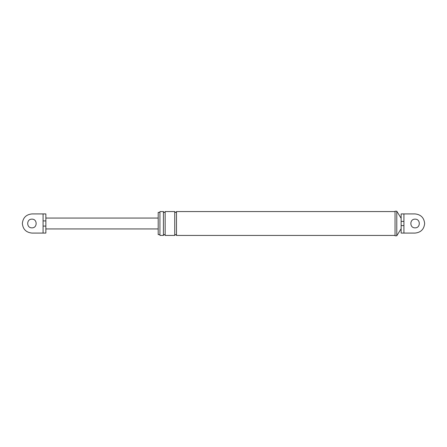 <?xml version="1.0" encoding="UTF-8"?>
<svg xmlns="http://www.w3.org/2000/svg" width="447" height="447" viewBox="0 0 447 447"><rect width="100%" height="100%" fill="white"/><g stroke="black" fill="none" stroke-linecap="round" stroke-linejoin="round"><path stroke-width="0.34" stroke-dasharray="2.23 1.68" d="M31.927 233.077C26.149 232.468 22.959 229.277 22.35 223.5C22.959 217.723 26.149 214.532 31.927 213.923C26.149 214.532 22.959 217.723 22.35 223.5C22.959 229.277 26.149 232.468 31.927 233.077C26.149 232.468 22.959 229.277 22.35 223.5C22.959 217.723 26.149 214.532 31.927 213.923L43.074 213.923L31.927 213.923L43.074 213.923L43.074 220.913L45.862 220.913L45.862 213.923L43.074 213.923L43.074 233.077L31.927 233.077M31.927 219.147C37.542 218.907 37.542 228.093 31.927 227.853C26.312 228.093 26.312 218.907 31.927 219.147C37.542 218.907 37.542 228.093 31.927 227.853C37.542 228.093 37.542 218.907 31.927 219.147C26.312 218.907 26.312 228.093 31.927 227.853M43.074 233.077L45.862 233.077L45.862 226.087L45.862 228.942L45.862 226.087L43.074 226.087L43.074 233.077L43.074 213.923M45.862 220.913L45.862 226.087M158.193 228.942L158.193 218.058L158.193 228.942M401.138 221.41L401.138 233.077L415.073 233.077C420.851 232.468 424.041 229.277 424.65 223.5C424.041 217.723 420.851 214.532 415.073 213.923C420.851 214.532 424.041 217.723 424.65 223.5C424.041 229.277 420.851 232.468 415.073 233.077L403.926 233.077L403.926 213.923L415.073 213.923L401.138 213.923L401.138 221.41L401.138 218.276L401.138 221.41L403.926 221.41L403.926 213.923L403.926 233.077L403.926 221.41M415.073 219.147C420.688 218.907 420.688 228.093 415.073 227.853C409.458 228.093 409.458 218.907 415.073 219.147C409.458 218.907 409.458 228.093 415.073 227.853C409.458 228.093 409.458 218.907 415.073 219.147C420.688 218.907 420.688 228.093 415.073 227.853M395.042 211.224L395.042 235.776M395.042 235.429L395.042 211.571L395.042 235.429M159.931 211.571L159.931 235.429M159.931 234.602L159.931 212.398L159.931 234.602M158.193 212.398L158.193 234.602M401.138 225.59L403.926 225.59M396.785 211.224L396.785 235.776M176.476 211.571L176.476 235.429M174.738 211.571L174.738 235.429M165.155 211.571L165.155 235.429M163.418 211.571L163.418 235.429M43.074 220.913L43.074 226.087"/><path stroke-width="0.67" d="M31.927 227.853C26.312 228.093 26.312 218.907 31.927 219.147C37.542 218.907 37.542 228.093 31.927 227.853C26.312 228.093 26.312 218.907 31.927 219.147M43.074 233.077L43.074 226.087L45.862 226.087L45.862 233.077L31.927 233.077C26.149 232.468 22.959 229.277 22.35 223.5C22.959 217.723 26.149 214.532 31.927 213.923L45.862 213.923L45.862 220.913L43.074 220.913L43.074 213.923M45.862 226.087L45.862 220.913M158.193 218.058L45.862 218.058M158.193 228.942L45.862 228.942M403.926 221.41L403.926 233.077L415.073 233.077C420.851 232.468 424.041 229.277 424.65 223.5C424.041 217.723 420.851 214.532 415.073 213.923C420.851 214.532 424.041 217.723 424.65 223.5C424.041 229.277 420.851 232.468 415.073 233.077L401.138 233.077L401.138 213.923L403.926 213.923L403.926 221.41L401.138 221.41M403.926 225.59L401.138 225.59M415.073 213.923L403.926 213.923L415.073 213.923M415.073 219.147C420.688 218.907 420.688 228.093 415.073 227.853C409.458 228.093 409.458 218.907 415.073 219.147C420.688 218.907 420.688 228.093 415.073 227.853M395.042 235.776L395.042 211.224L396.785 211.224L396.785 235.776L395.042 235.776M159.931 235.429L159.931 211.571L163.418 211.571L163.418 235.429L159.931 235.429M159.931 234.602L158.193 234.602L158.193 212.398L159.931 212.398M401.138 228.724L396.785 235.776M401.138 218.276L396.785 211.224M395.042 235.429L176.476 235.429L176.476 211.571C175.9 212.694 175.319 212.694 174.738 211.571L165.155 211.571C164.58 212.694 163.999 212.694 163.418 211.571M395.042 211.571L176.476 211.571M176.476 235.429C175.9 234.306 175.319 234.306 174.738 235.429L174.738 211.571M174.738 235.429L165.155 235.429L165.155 211.571M165.155 235.429C164.58 234.306 163.999 234.306 163.418 235.429M43.074 226.087L43.074 220.913"/></g></svg>
